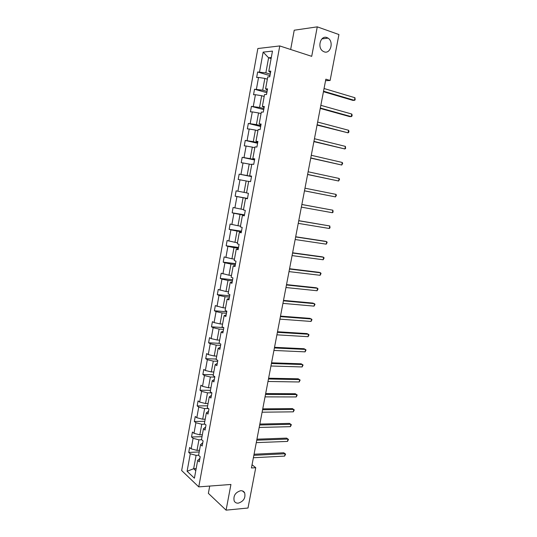 <?xml version="1.0" encoding="UTF-8"?>
<svg xmlns="http://www.w3.org/2000/svg" width="537" height="537" viewBox="0 0 537 537"><rect width="100%" height="100%" fill="white"/><g stroke="black" fill="none" stroke-linecap="round" stroke-linejoin="round"><path stroke-width="0.81" d="M240.643 490.711C242.496 490.617 243.832 491.335 244.657 492.859C245.731 497.974 243.61 501.41 238.274 503.162C236.381 503.276 235.018 502.545 234.186 500.961C233.172 495.812 235.327 492.395 240.643 490.711M326.919 37.563L328.067 38.14C334.074 41.732 330.503 54.331 324.2 51.847L322.878 51.169C316.964 47.484 320.67 34.979 326.919 37.563M209.719 486.059L208.369 493.349L226.084 510.15L248 508.022L255.746 467.7L252.048 464.76M257.854 48.525L181.66 470.546L198.757 486.878L279.764 45.94L257.854 48.525M279.764 45.94L311.708 56.338L317.266 26.85L294.229 30.22L290.658 49.485M317.266 26.85L338.934 34.549L330.114 80.49L325.845 79.181L251.43 467.969L255.746 467.7M198.609 455.222L196.099 455.342L193.656 468.714L187.098 471.291L190.266 453.799L188.735 452.436L199.207 451.959M196.173 468.559L193.656 468.714L195.79 470.674M196.099 455.342L190.266 453.799M201.69 439.736L198.925 439.83L196.998 450.382L191.165 448.845L189.628 447.496L188.735 452.436M191.165 448.845L193.078 438.306L191.528 436.997L202.006 436.662M204.993 424.17L201.771 424.237L199.838 434.842L193.985 433.325L192.427 432.03L191.528 436.997M193.985 433.325L195.904 422.74L194.34 421.485L204.812 421.29M208.383 408.543L204.624 408.57L202.684 419.222L196.81 417.732L195.246 416.497L194.34 421.485M196.81 417.732L198.744 407.093L197.166 405.898L207.638 405.838M211.873 392.856L207.497 392.829L205.543 403.535L199.657 402.065L198.072 400.884L197.166 405.898M199.657 402.065L201.597 391.372L199.999 390.238L210.47 390.318M214.78 377.095L210.383 377.008L208.423 387.768L202.509 386.318L200.912 385.204L199.999 390.238M202.509 386.318L204.463 375.571L202.852 374.497L213.323 374.725M217.68 361.26L213.283 361.112L211.31 371.919L205.382 370.496L203.771 369.436L202.852 374.497M205.382 370.496L207.342 359.696L205.718 358.682L216.189 359.052M220.593 345.345L216.196 345.137L214.216 355.997L208.269 354.595L206.638 353.601L205.718 358.682M208.269 354.595L210.236 343.747L208.598 342.794L219.445 343.324M223.52 329.356L219.123 329.08L217.129 340.002L211.169 338.619L209.524 337.679L208.598 342.794M211.169 338.619L213.142 327.711L211.491 326.818L223.634 327.583M226.46 313.279L222.063 312.95L220.063 323.918L214.082 322.562L212.417 321.683L211.491 326.818M214.082 322.562L216.069 311.601L214.397 310.775L226.748 311.722M229.42 297.129L225.023 296.733L223.009 307.761L215.33 305.613L214.397 310.775M217.008 306.426L219.002 295.41L217.317 294.645L229.668 295.773M232.387 280.905L227.997 280.442L225.976 291.524L218.257 289.456L217.317 294.645M219.948 290.208L221.956 279.146L220.251 278.441L232.602 279.743M235.374 264.593L230.984 264.07L228.95 275.206L221.197 273.226L220.251 278.441M222.902 273.91L224.922 262.794L223.204 262.15L235.548 263.633M238.374 248.201L233.984 247.611L231.944 258.8L224.151 256.914L223.204 262.15M225.876 257.532L227.903 246.362L226.171 245.785L238.515 247.45M241.395 231.729L236.998 231.071L234.944 242.321L227.124 240.522L226.171 245.785M228.863 241.079L230.897 229.843L229.151 229.333L241.489 231.178M244.422 215.176L240.032 214.451L237.972 225.755L230.105 224.043L229.151 229.333M231.863 224.533L233.91 213.249L232.145 212.806L244.483 214.834M247.47 198.536L243.08 197.744L241.006 209.108L233.105 207.49L232.145 212.806M234.877 207.913L236.938 196.569L235.152 196.186L247.49 198.408M248.651 181.446L246.141 180.956L244.053 192.374L236.119 190.85L235.152 196.186M237.911 191.206L239.979 179.808L238.18 179.492L239.153 174.122L251.484 176.592M251.725 164.611L249.215 164.08L247.121 175.559L239.153 174.122M240.959 174.411L243.033 162.959L241.22 162.711L242.194 157.314L254.525 159.972M254.82 147.695L252.309 147.125L250.208 158.657L242.194 157.314M244.02 157.536L246.107 146.024L244.275 145.849L245.255 140.425L257.585 143.272M257.928 130.686L255.417 130.082L253.303 141.667L245.255 140.425M247.094 140.58L249.195 129.001L247.342 128.893L248.329 123.443L260.66 126.49M261.049 113.596L258.545 112.945L256.418 124.597L248.329 123.443M250.188 123.53L252.296 111.897L250.43 111.864L251.423 106.38L263.748 109.622M264.191 96.418L261.68 95.727L259.546 107.44L251.423 106.38M253.296 106.393L255.417 94.707L253.531 94.74L254.531 89.229L266.849 92.673M267.345 79.154L264.842 78.422L262.694 90.189L254.531 89.229M256.418 89.176L258.552 77.422L256.646 77.529L257.653 71.992L269.963 75.636M271.111 58.56L268.601 57.781L265.855 72.857L257.653 71.992M259.559 71.864L263.143 52.123L272.474 51.102L268.789 71.246L270.796 71.112L269.755 76.804L267.755 76.912L265.567 88.9L267.547 88.84L266.513 94.505L264.533 94.539L262.351 106.467L264.318 106.48L263.291 112.112L261.331 112.072L259.163 123.94L261.11 124.027L260.083 129.632L258.143 129.518L255.981 141.318L257.914 141.479L256.894 147.057L254.968 146.87L252.82 158.61L254.733 158.845L253.719 164.389L251.813 164.134L249.678 175.814L251.571 176.123L250.564 181.64L248.671 181.311L246.55 192.931L248.423 193.307L247.423 198.797L245.55 198.401L243.436 209.96L245.295 210.403L244.295 215.867L242.442 215.404L240.341 226.903L242.18 227.419L241.187 232.85L239.354 232.313L237.26 243.758L239.086 244.342L238.092 249.752L236.273 249.148L234.192 260.532L235.998 261.183L235.018 266.56L233.212 265.889L231.145 277.22L232.93 277.931L231.95 283.288L230.172 282.549L228.111 293.82L229.883 294.605L228.91 299.928L227.144 299.122L225.09 310.339L226.849 311.185L225.876 316.488L224.13 315.615L222.09 326.771L223.828 327.691L222.862 332.96L221.13 332.02L219.096 343.13L220.821 344.103L219.861 349.352L218.143 348.352L216.122 359.401L217.827 360.441L216.874 365.657L215.176 364.596L213.169 375.591L214.854 376.692L213.901 381.888L212.222 380.76L210.222 391.701L211.893 392.869L210.947 398.038L209.282 396.85L207.289 407.731L208.947 408.959L208.007 414.101L206.356 412.852L204.375 423.68L206.013 424.975L205.08 430.09L203.442 428.781L201.476 439.555L203.1 440.904L202.167 445.999L200.549 444.629L198.589 455.349L200.2 456.759L199.267 461.827L197.663 460.397L194.414 478.198L187.098 471.291M200.549 444.629L202.758 442.763M199.516 450.268L196.998 450.382M198.925 439.83L193.078 438.306M203.442 428.781L205.637 427.049M202.348 434.762L199.838 434.842M201.771 424.237L195.904 422.74M206.356 412.852L208.531 411.255M205.201 419.182L202.684 419.222M204.624 408.57L198.744 407.093M209.282 396.85L211.43 395.386M208.061 403.529L205.543 403.535M207.497 392.829L201.597 391.372M212.222 380.76L214.35 379.437M210.934 387.795L208.423 387.768M210.383 377.008L204.463 375.571M215.176 364.596L217.284 363.408M213.827 371.98L211.31 371.919M213.283 361.112L207.342 359.696M218.143 348.352L220.237 347.305M216.726 356.098L214.216 355.997M216.196 345.137L210.236 343.747M221.13 332.02L223.197 331.114M219.646 340.129L217.129 340.002M219.123 329.08L213.142 327.711M224.13 315.615L226.178 314.85M222.58 324.086L220.063 323.918M222.063 312.95L216.069 311.601M227.144 299.122L229.171 298.498M225.527 307.963L223.009 307.761M225.023 296.733L219.002 295.41M230.172 282.549L232.179 282.066M228.487 291.759L225.976 291.524M227.997 280.442L221.956 279.146M233.212 265.889L235.199 265.553M231.46 275.474L228.95 275.206M230.984 264.07L224.922 262.794M236.273 249.148L238.24 248.96M234.454 259.116L231.944 258.8M233.984 247.611L227.903 246.362M239.354 232.313L241.294 232.279M237.461 242.67L234.944 242.321M236.998 231.071L230.897 229.843M242.442 215.404L244.362 215.512M240.482 226.144L237.972 225.755M240.032 214.451L233.91 213.249M245.55 198.401L247.443 198.663M243.516 209.531L241.006 209.108M243.08 197.744L236.938 196.569M246.564 192.837L244.053 192.374M246.141 180.956L239.979 179.808M249.678 175.814L251.544 176.284M251.511 176.438L247.121 175.559M249.215 164.08L243.033 162.959M252.82 158.61L254.666 159.234M254.592 159.603L250.208 158.657M252.309 147.125L246.107 146.024M255.981 141.318L257.8 142.097M257.693 142.688L253.303 141.667M255.417 130.082L249.195 129.001M259.163 123.94L260.955 124.873M260.807 125.685L256.418 124.597M258.545 112.945L252.296 111.897M262.351 106.467L264.123 107.561M263.935 108.595L259.546 107.44M261.68 95.727L255.417 94.707M265.567 88.9L267.305 90.162M267.077 91.418L262.694 90.189M264.842 78.422L258.552 77.422M268.789 71.246L270.507 72.67M226.084 510.15L230.93 484.468L198.757 486.878M325.556 80.684L330.114 80.49M270.239 74.153L265.855 72.857M271.299 57.519L268.601 57.781L263.143 52.123M197.663 460.397L199.898 458.403M323.449 91.686L352.809 100.359L354.44 100.352L323.543 91.209M354.95 97.734L355.138 99.875L354.44 100.352L354.95 97.734L324.059 88.511M320.247 108.42L349.627 116.596L351.238 116.636L320.32 108.018M351.755 114.032L352.151 115.093L351.943 116.133L351.238 116.636L351.755 114.032L320.837 105.333M317.058 125.067L348.063 132.847L317.125 124.738M348.567 130.256L348.969 131.283L348.768 132.317L348.063 132.847L348.567 130.256L317.635 122.067M313.89 141.634L344.895 148.977L313.937 141.379M345.405 146.393L345.606 148.42L344.895 148.977L345.405 146.393L314.447 138.721M310.735 158.12L341.747 165.027L310.769 157.938M342.25 162.463L342.666 163.423L341.747 165.027L342.25 162.463L311.279 155.287M307.594 174.518L338.612 181.009L307.614 174.418M339.115 178.452L339.532 179.371L338.612 181.009L339.115 178.452L308.117 171.78M304.472 190.843L335.491 196.904L304.479 190.81M335.987 194.367L336.417 195.253L335.491 196.904L335.987 194.367L304.982 188.192M301.854 204.516L332.88 210.202L332.383 212.733L301.358 207.128M301.861 204.49L332.88 210.202L333.115 212.068L332.383 212.733M298.747 220.767L329.792 225.963L329.295 228.487L298.25 223.365M298.767 220.667L329.792 225.963L330.027 227.795L329.295 228.487M295.652 236.938L326.711 241.65L326.221 244.16L295.155 239.522M295.679 236.77L325.2 241.254L326.711 241.65L327.154 242.442L326.221 244.16M292.571 253.028L323.65 257.263L323.16 259.76L292.081 255.599M292.618 252.793L322.146 256.827L323.65 257.263L324.093 258.022L323.16 259.76M289.503 269.037L320.596 272.809L320.112 275.293L289.013 271.601M289.564 268.735L319.112 272.326L320.596 272.809L321.045 273.534L320.112 275.293M286.456 284.972L317.562 288.275L317.078 290.745L285.966 287.523M286.53 284.603L316.085 287.751L317.562 288.275L318.018 288.966L317.078 290.745M283.422 300.834L314.541 303.673L314.058 306.13L282.939 303.371M283.502 300.398L313.078 303.103L315.004 304.331L314.058 306.13M280.401 316.615L311.534 318.991L311.057 321.441L279.918 319.139M280.495 316.112L310.084 318.387L311.997 319.622L311.057 321.441M277.394 332.322L308.54 334.249L308.063 336.686L276.911 334.833M277.501 331.752L307.104 333.598L309.01 334.846L308.063 336.686M274.4 347.956L305.566 349.426L305.09 351.856L273.924 350.453M274.521 347.318L304.137 348.735L306.036 349.996L305.09 351.856M271.427 363.515L302.6 364.536L302.123 366.952L270.95 365.999M271.561 362.811L301.183 363.804L303.076 365.073L302.123 366.952M268.46 378.994L299.646 379.578L299.176 381.982L267.99 381.471M268.607 378.229L298.243 378.807L300.129 380.089L299.176 381.982M265.513 394.406L296.713 394.547L296.243 396.944L265.043 396.87M265.667 393.581L295.316 393.735L297.196 395.024L296.243 396.944M262.58 409.744L293.786 409.449L293.316 411.832L262.11 412.194M262.747 408.852L292.403 408.597L294.276 409.899L293.316 411.832M259.653 425.009L290.873 424.284L290.41 426.66L259.19 427.445M259.834 424.055L289.503 423.398L291.369 424.707L290.41 426.66M256.746 440.199L287.98 439.051L287.517 441.414L256.283 442.629M256.941 439.185L286.617 438.118L288.476 439.441L287.517 441.414M253.853 455.322L285.093 453.752L284.63 456.101L253.39 457.739M254.061 454.242L283.744 452.778L285.597 454.107L284.63 456.101M283.744 452.778L285.597 454.107M244.657 492.859L242.409 490.905M328.067 38.14L321.905 38.892"/></g></svg>
